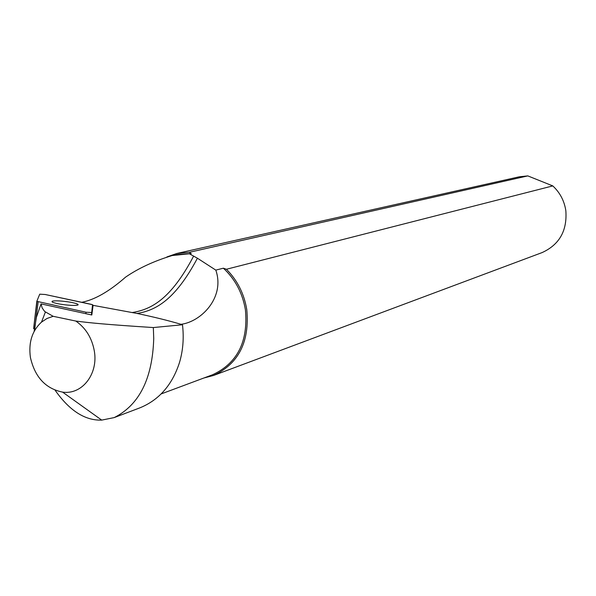 <?xml version="1.0" encoding="UTF-8"?>
<svg xmlns="http://www.w3.org/2000/svg" width="596" height="596" viewBox="0 0 596 596"><rect width="100%" height="100%" fill="white"/><g stroke="black" fill="none" stroke-linecap="round" stroke-linejoin="round"><path stroke-width="0.89" d="M86.047 312.23L91.702 312.527L92.723 304.876L91.315 304.34L45.192 294.498L39.731 294.178L45.192 294.498L92.536 304.705L91.702 312.527L86.047 312.23L36.803 301.33L39.731 294.178L36.803 301.33L86.047 312.23L85.861 313.69M59.183 300.913C67.467 301.509 73.554 302.545 77.443 304.027L78.173 304.72C77.845 305.338 75.454 305.547 70.998 305.353C62.729 304.772 56.613 303.744 52.664 302.261C50.772 301.122 52.947 300.667 59.183 300.913M37.012 301.531L33.599 328.679L36.803 301.36M75.811 321.05L53.171 316.305L47.01 318.473L41.497 322.116C32.102 330.832 28.399 342.573 30.396 357.354C34.844 377.067 45.572 388.659 62.587 392.116C82.039 395.066 98.556 373.93 94.28 350.783C91.873 337.865 85.72 327.949 75.811 321.05C89.273 322.779 104.337 324.41 153.336 327.554L153.731 338.476C152.487 378.572 139.308 404.945 114.194 417.595L101.707 420.106C85.072 420.687 69.531 410.726 55.1 390.224M92.671 305.271L137.028 313.451C153.701 316.945 168.363 320.559 180.998 324.306L182.48 324.76L153.336 327.554M53.171 316.305L44.67 311.492L42.115 307.864L41.064 303.893L91.814 314.993L92.998 305.994L92.589 305.904M41.064 303.893L36.401 317.288L34.128 331.436M139.375 408.044L139.769 407.895C158.946 400.102 172.169 385.031 179.441 362.681C183.032 350.627 184.045 337.992 182.48 324.76M81.727 302.299C94.682 299.803 109.299 291.422 125.57 277.14C138.495 268.245 154.036 261.041 172.192 255.542L191.249 253.591L189.215 252.324L176.751 253.494L166.887 256.95M161.129 393.941L212.608 374.75C237.409 363.217 248.338 341.568 245.41 309.786C242.572 293.098 235.226 279.233 223.366 268.2L215.812 270.115L197.418 258.217L189.684 253.948M215.812 270.115C225.258 297.426 201.15 321.847 180.998 324.306M223.366 268.2L226.435 269.25L552.79 185.907L527.803 175.894L189.215 252.324M191.249 253.591L176.409 254.596L172.192 255.542M226.435 269.25C237.327 280.254 244.107 293.679 246.766 309.54C249.746 341.784 238.653 363.761 213.502 375.48L203.906 377.998M213.502 375.48L542.099 252.585C559.406 244.658 567.317 230.682 565.835 210.664C564.315 200.845 559.964 192.59 552.79 185.907M527.803 175.894L519.265 176.803L177.243 253.382M38.159 301.867L34.739 329.037M91.702 312.527L91.397 314.897M92.723 304.876L91.434 314.904M132.416 312.498C151.421 309.451 171.067 298.983 193.64 256.094M137.028 313.451C155.787 310.449 175.149 299.989 197.418 258.217M77.443 304.027L77.294 305.182M41.497 322.116L45.363 312.118M62.587 392.116L101.707 420.106M139.769 407.895L114.194 417.587"/></g></svg>
